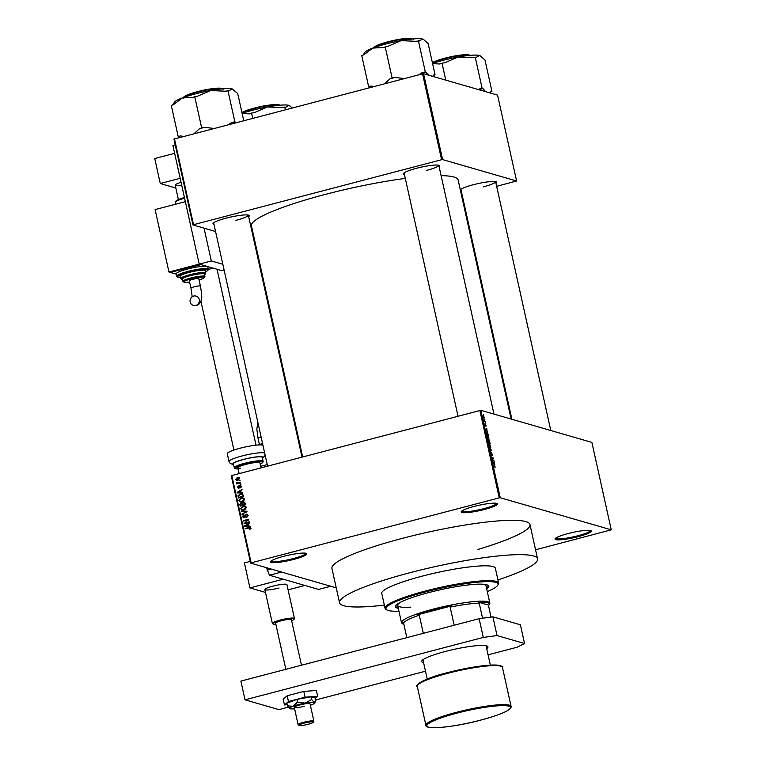 <?xml version="1.0" encoding="UTF-8"?>
<svg xmlns="http://www.w3.org/2000/svg" width="766" height="766" viewBox="0 0 766 766"><rect width="100%" height="100%" fill="white"/><g stroke="black" fill="none" stroke-linecap="round" stroke-linejoin="round"><path stroke-width="1.15" d="M283.516 556.365A18.585 2.681 -12.5 0 1 306.572 553.502A18.585 2.681 -12.5 0 1 293.895 559.362A18.585 2.681 -12.5 0 1 270.666 561.468A18.585 2.681 -12.5 0 1 283.516 556.365M271.183 560.951A17.781 2.557 167.5 0 0 293.493 558.519A17.781 2.557 167.5 0 0 305.893 553.253M474.116 506.441A18.585 2.681 -12.5 0 1 497.172 503.578A18.585 2.681 -12.5 0 1 484.495 509.447A18.585 2.681 -12.5 0 1 461.276 511.544A18.585 2.681 -12.5 0 1 474.116 506.441M461.783 511.027A17.781 2.557 167.5 0 0 484.102 508.595A17.781 2.557 167.5 0 0 496.492 503.329M567.999 533.576A18.585 2.681 -12.5 0 1 591.055 530.723A18.585 2.681 -12.5 0 1 578.378 536.583A18.585 2.681 -12.5 0 1 555.149 538.68A18.585 2.681 -12.5 0 1 567.999 533.576M555.666 538.163A17.781 2.557 167.5 0 0 577.976 535.74A17.781 2.557 167.5 0 0 590.375 530.474M460.337 189.949A18.585 2.681 -12.5 0 1 460.395 189.844A18.585 2.681 -12.5 0 1 473.244 184.74A18.585 2.681 -12.5 0 1 496.301 181.887A18.585 2.681 -12.5 0 1 495.956 183.16M483.222 186.894A17.781 2.557 167.5 0 0 495.621 181.628L550.792 430.521M213.963 224.304A18.585 2.681 -12.5 0 1 213.12 223.299A18.585 2.681 -12.5 0 1 225.96 218.195A18.585 2.681 -12.5 0 1 249.027 215.342A18.585 2.681 -12.5 0 1 248.682 216.615M235.947 220.349A17.781 2.557 167.5 0 0 248.337 215.093L301.976 457.024M404.419 174.428A18.585 2.681 -12.5 0 1 403.577 173.413A18.585 2.681 -12.5 0 1 416.417 168.319A18.585 2.681 -12.5 0 1 439.473 165.456A18.585 2.681 -12.5 0 1 439.129 166.729M426.403 170.473A17.781 2.557 167.5 0 0 438.794 165.207L493.974 414.1M405.3 178.401A105.861 15.243 167.5 0 0 325.234 194.42A105.861 15.243 167.5 0 0 251.449 225.884L302.647 456.852M497.948 579.91A101.409 14.602 167.5 0 0 537.569 558.874A101.409 14.602 167.5 0 0 410.241 572.633A101.409 14.602 167.5 0 0 339.549 602.775L331.937 568.42A101.409 14.602 -12.5 0 1 402.629 538.287A101.409 14.602 -12.5 0 1 529.957 524.528A101.409 14.602 -12.5 0 1 477.955 549.442M336.245 587.867L250.635 563.115L231.246 475.676L480.847 410.298L500.236 497.737L499.25 497.871L479.87 410.432M484.294 417.173L484.007 418.389L483.107 416.828L483.375 415.612L484.141 417.211M485.175 421.252L485.29 421.75L484.141 421.415L483.834 419.864L485.175 421.252L484.332 421.472M486.065 425.149L485.96 426.26L485.491 424.45L485.452 426.049L484.945 423.77L485.318 425.542L485.424 423.847L485.912 425.197M485.845 425.752L485.893 425.073M485.06 424.278L484.888 424.9M487.999 433.987L488.325 435.442L486.745 434.992L486.286 432.819L486.783 431.88L487.837 434.035M489.79 442.068L490.135 443.61L488.555 443.15L488.306 440.354L488.756 440.986L488.995 440.421L489.627 442.106M488.536 443.093L489.838 443.054L488.823 440.469M491.561 450.044L490.412 451.538L491.437 450.255L489.637 448.024L491.284 450.111M493.907 460.644L494.022 461.132L492.442 460.682L493.122 458.422L491.743 457.561L493.323 458.011L492.643 460.27L493.907 460.644L493.065 460.864M495.047 467.787L494.903 466.303L493.591 465.862L493.476 465.364L494.549 465.671L495.075 467.882M495.075 467.384L495.133 466.877M535.558 549.787L611.258 529.833L591.879 442.394L480.847 410.298M611.258 529.833L500.236 497.737M494.836 464.799L493.036 463.353L494.147 461.707L494.52 464.885M491.772 452.85L491.609 455.195L490.862 453.654L491.006 452.294L491.628 454.583L491.657 452.352L492.299 455.521L491.446 452.917M491.13 452.792L490.882 453.731M491.456 452.993L491.523 452.39M490.087 447.775L490.805 447.593L490.374 447.928L489.11 445.764L489.503 444.089L490.738 446.233L490.374 447.928M488.277 439.617L488.995 439.435L488.564 439.761L487.3 437.606L487.693 435.931L488.928 438.075L488.564 439.761M487.406 431.306L485.606 429.86L486.716 428.204L487.09 431.382M485.491 422.669L485.606 423.167L485.29 422.717M484.734 419.261L484.849 419.758L484.533 419.318M483.7 414.578L483.806 415.076L483.499 414.626M239.337 480.636L240.189 480.885M238.542 482.953L240.534 482.427L240.648 482.925L236.799 483.93L237.297 483.279L236.589 482.341L237.728 483.068L240.639 482.896M237.594 483.729L238.197 483.538L236.483 482.867L237.383 483.126L237.489 482.599M237.182 482.714L239.442 483.212M240.093 484.045L240.945 484.294M240.409 485.883L241.472 486.305L240.495 487.846L240.907 486.42L240.16 485.903L238.829 488.21L237.489 487.377L238.331 485.931L238.035 487.214L238.647 487.731L239.959 485.433L240.696 485.424M241.501 486.592L240.16 485.903M238.829 488.21L238.197 488.21M238.035 487.214L239.337 487.932M241.089 492.471L242.879 493.007L237.249 492.883L237.134 492.356L242.075 489.388L240.706 490.747L241.089 492.471L242.822 492.739M244.335 499.231L243.818 500.878L242.113 501.845L240.17 501.922L238.896 500.648L241.194 498.024L243.205 498.024L244.335 499.231M246.145 507.389L245.627 509.036L243.923 510.003L241.979 510.079L240.706 508.815L243.004 506.182L245.015 506.182L246.145 507.389M250.731 528.109L249.323 529.612L250.109 528.243L249.592 527.812L245.235 528.885L245.12 528.387L250.061 527.343L250.731 528.109M250.76 528.435L249.592 527.812M231.772 475.408L251.162 562.847L499.25 497.871M248.51 525.964L250.31 526.501L244.68 526.376L244.565 525.859L249.505 522.881L248.136 524.25L248.51 525.964L250.243 526.232M245.034 522.929L249.266 521.818L249.381 522.316L244.086 523.705L247.744 519.961L243.502 521.072L243.387 520.583L248.682 519.195L245.034 522.929L249.371 522.288M246.422 514.503L247.868 515.183L246.451 517.299L247.246 515.307L246.116 514.532L244.22 517.73L242.458 516.696L243.712 514.79L243.071 516.523L244.632 516.935L244.9 515.125L246.882 514.043M247.514 514.79L246.116 514.532M244.22 517.73L243.368 517.739M243.071 516.523L244.833 517.433M241.28 511.046L246.92 511.219L242.056 514.56L241.941 514.053L246.355 511.65L241.395 511.564L241.28 511.046L246.968 511.458M243.262 502.142L244.268 502.123L245.493 504.784L240.198 506.173L239.854 504.631L240.888 502.917L244.67 502.324M241.367 503.348L242.64 503.31M240.265 493.993L242.286 493.917L243.684 496.627L238.389 498.005L238.006 495.803L240.265 493.993L242.678 494.089M237.355 477.477L238.81 477.41L239.701 478.329L238.015 480.234L236.617 480.301L235.708 479.372L237.355 477.477L239.222 477.601M496.655 186.329L516.6 180.987L497.565 95.108L423.55 73.708L442.585 159.587L441.599 159.721L422.564 73.842L423.55 73.708M516.6 180.987L442.585 159.587M215.562 231.485L192.984 224.955L173.949 139.086L422.564 73.842M174.476 138.818L193.511 224.697L441.599 159.721M255.231 242.956L254.475 242.736M461.572 195.522L462.243 195.349M461.247 190.849A18.585 2.681 -12.5 0 1 460.462 190.533M511.123 419.05L458.145 180.058A105.861 15.243 167.5 0 0 441.111 175.653M193.511 224.697L192.984 224.955M251.162 562.847L250.635 563.115M249.984 529.373L249.142 529.134M251.009 528.502L250.492 528.08L251.009 528.502M246.03 528.674L245.12 528.387M246.02 528.645L250.444 527.563M245.522 526.395L244.565 525.859M248.251 524.777L245.158 525.936L248.72 526.022M247.121 526.165L246.212 525.897L247.858 525.964L247.552 524.576M248.759 526.223L247.858 525.964M245.158 525.936L246.212 525.897M244.881 523.494L243.961 523.168M244.871 523.437L245.35 523.025M248.328 520.133L247.744 519.961M244.297 520.87L243.387 520.583M244.297 520.842L248.787 519.664M247.054 517.05L246.269 516.82M247.916 515.499L247.246 515.307M248.146 515.566L247.016 514.8M243.856 517.797L243.397 517.107M243.234 516.926L242.458 516.696M243.981 516.782L245.034 517.49M245.139 517.079L244.632 516.935M245.455 515.288L244.9 515.125M242.611 514.245L241.941 514.053M246.863 511.803L246.355 511.65M242.449 510.166L241.663 509.266M241.481 509.036L240.706 508.815M243.339 506.632L243.914 506.45L243.004 506.182M243.914 506.45L245.924 506.441M246.097 507.216L244.593 506.623L241.951 507.216L241.328 508.643L242.248 509.591L243.818 509.505L245.522 507.561L244.593 506.623M242.248 509.591L244.45 509.83M244.651 509.744L243.818 509.505M246.183 507.753L245.522 507.561M240.553 504.832L239.854 504.631M243.674 502.592L244.162 502.4M245.254 503.157L244.277 502.898M245.12 503.128L243.377 502.64L242.688 503.961L242.908 504.938L243.808 505.196L245.484 504.756M242.812 503.923L241.979 503.645M242.669 503.875L241.079 503.386L240.706 505.512L243.109 504.995M240.706 505.512L242.286 505.1L241.912 503.655L241.079 503.386M243.186 505.359L242.286 505.1M242.908 504.938L244.766 504.449L244.344 502.898L243.377 502.64M245.465 504.65L244.766 504.449M245.225 503.597L244.526 503.396M240.639 502.008L239.854 501.098M239.672 500.878L238.896 500.648M241.529 498.475L242.104 498.283L241.194 498.024M242.104 498.283L244.115 498.283M244.287 499.059L242.784 498.465L240.141 499.049L239.519 500.485L240.438 501.424L242.008 501.337L243.712 499.394L242.784 498.465M240.438 501.424L242.64 501.663M242.841 501.577L242.008 501.337M244.373 499.585L243.712 499.394M238.628 495.985L238.006 495.803M240.572 494.434L241.166 494.252M243.655 495.659L242.611 494.606M243.454 495.592L241.711 494.348L240.371 494.491L238.647 495.736L238.896 497.354L243.674 496.598M238.896 497.354L242.956 496.291L242.755 495.391M243.655 496.492L242.956 496.291M242.879 494.654L241.711 494.348M238.102 492.902L237.134 492.356M240.821 491.284L237.738 492.433L241.29 492.528M239.691 492.662L238.791 492.404L240.428 492.461L240.122 491.083M241.338 492.72L240.428 492.461M237.738 492.433L238.791 492.404M241.012 487.569L240.323 487.368M241.817 486.678L241.07 486.171M238.695 488.239L238.408 487.731L239.308 487.99M238.188 487.578L237.489 487.377M239.538 487.664L238.925 487.492M237.584 483.7L236.684 483.442M238.197 483.538L237.383 483.126M237.154 482.503L236.589 482.341M238.082 482.973L238.638 483.327M237.096 480.368L236.637 479.707M236.464 479.593L235.708 479.372M237.747 477.907L238.264 477.745M239.681 478.262L237.508 477.965L236.263 479.248L237.747 480.052M237.163 479.506L238.8 480.004M236.263 479.248L237.9 479.736L239.729 478.626M238.724 479.976L237.9 479.736M493.304 462.473L494.262 462.224M493.007 462.75L493.888 462.52M493.476 463.42L494.041 464.014L493.735 462.635L493.17 463.497M492.921 462.846L493.735 462.635M492.481 458.231L493.323 458.011M490.633 450.801L491.667 450.523M489.139 445.86L490.422 447.44L489.886 447.574M489.857 447.536L490.546 446.185L489.608 444.586L489.302 445.812M488.995 444.768L489.608 444.586M488.459 442.748L489.101 442.844L488.344 440.881M488.517 442.997L489.101 442.844M488.44 440.862L488.631 442.71M488.995 443.275L489.838 443.054M488.9 441.963L489.283 442.892M489.101 440.919L489.062 441.915M487.329 437.692L488.612 439.272L488.076 439.416M488.047 439.378L488.746 438.028L487.798 436.419L487.492 437.654M487.186 436.61L487.798 436.419M486.822 434.542L488.028 434.897L486.889 432.378L486.659 434.59M487.186 435.117L488.028 434.897M486.314 433.01L486.889 432.378M485.883 428.979L486.831 428.721M485.587 429.247L486.458 429.017M486.056 429.918L486.621 430.521L486.314 429.132L485.749 430.004M485.491 429.353L486.314 429.132M484.093 421.204L484.581 421.08M483.499 416.12L483.892 417.891L483.499 416.12L483.126 416.934M483.538 417.987L484.122 417.116M478.482 602.21L488.823 605.197L488.421 605.82L488.823 605.197A44.447 6.406 167.5 0 0 488.957 605.006A44.447 6.406 167.5 0 0 487.435 602.718A44.447 6.406 167.5 0 0 478.482 602.21L479.219 603.158A43.633 6.281 167.5 0 0 450.149 607.093L451.873 605.81A44.447 6.406 167.5 0 0 417.211 614.887L419.289 615.175A43.633 6.281 167.5 0 0 403.586 622.969L402.839 622.021A44.447 6.406 167.5 0 0 403.108 624.041A44.447 6.406 167.5 0 0 403.902 624.405M403.108 624.041L402.15 623.447A45.251 6.521 -12.5 0 1 401.48 622.624A45.251 6.521 -12.5 0 1 438.573 607.783A45.251 6.521 -12.5 0 1 488.009 601.741A45.251 6.521 -12.5 0 1 489.838 603.034A45.251 6.521 -12.5 0 1 489.57 604.068L488.957 605.006M451.873 605.81L417.211 614.887M479.219 603.158L482.561 618.229M488.584 605.59L490.92 617.099M450.149 607.093L454.171 625.228M419.289 615.175L423.311 633.31M403.586 622.969L406.832 637.628M486.669 588.757A47.674 6.865 167.5 0 0 488.564 586.114A47.674 6.865 167.5 0 0 428.711 592.587A47.674 6.865 167.5 0 0 395.476 606.758A47.674 6.865 167.5 0 0 398.31 608.338M486.496 587.972A47.674 6.865 167.5 0 0 488.402 585.741M487.3 591.601A57.373 8.263 167.5 0 0 497.699 585.329A57.373 8.263 167.5 0 0 426.001 591.802A57.373 8.263 167.5 0 0 386.868 609.899A57.373 8.263 167.5 0 0 398.942 611.191M386.868 609.899L385.92 609.305A58.178 8.378 -12.5 0 1 385.049 608.252A58.178 8.378 -12.5 0 1 425.599 590.959A58.178 8.378 -12.5 0 1 498.647 583.06A58.178 8.378 -12.5 0 1 498.312 584.391L497.699 585.329M498.647 583.06L495.363 568.228A58.178 8.378 167.5 0 0 422.315 576.128A58.178 8.378 167.5 0 0 381.755 593.42L385.049 608.252M339.549 602.775A101.409 14.602 167.5 0 0 384.35 605.092M482.044 584.161A45.251 6.521 -12.5 0 1 486.027 585.866L489.838 603.034M410.873 607.132A45.251 6.521 -12.5 0 1 397.669 605.446A45.251 6.521 -12.5 0 1 400.57 602.229M395.467 606.346A47.674 6.865 167.5 0 0 398.138 607.562M214.02 128.458L204.627 127.347A33.493 4.826 167.5 0 0 202.071 127.999A33.493 4.826 167.5 0 0 199.572 128.669L193.97 133.715M243.741 120.683L237.699 93.462L232.136 88.933A30.257 4.357 167.5 0 0 210.65 90.522L224.984 91.183L228.814 90.895L232.136 88.933A30.257 4.357 167.5 0 1 232.902 89.249L233.123 89.392M236.158 122.665L234.865 121.871L227.942 90.647M234.865 121.871L231.906 122.407L227.952 124.81M197.705 96.114L210.65 90.522A30.257 4.357 167.5 0 0 182.327 97.943L192.649 97.435L197.705 96.114M204.627 127.347L201.669 127.884L194.746 96.65M201.669 127.884L199.572 128.669M183.725 136.396L180.316 135.917L178.219 136.712L171.297 105.478L173.394 104.693L182.327 97.943A30.257 4.357 167.5 0 0 174.447 102.213L172.637 104.971M178.219 136.712L179.503 137.507M235.737 122.12A33.493 4.826 167.5 0 0 231.906 122.407M180.316 135.917A33.493 4.826 167.5 0 0 179.091 136.961M285.364 109.777L284.77 107.068L285.641 107.326L288.954 105.354L292.306 107.958M252.732 118.328L251.564 113.081L254.523 112.545L267.478 106.953L281.811 107.604L284.77 107.068M242.161 113.569L249.477 113.866L251.564 113.081M289.797 105.727A30.257 4.357 167.5 0 0 289.72 105.679A30.257 4.357 167.5 0 0 288.954 105.354A30.257 4.357 167.5 0 0 267.478 106.953A30.257 4.357 167.5 0 0 242.104 113.32M423.435 39.42A30.257 4.357 167.5 0 0 423.349 39.372A30.257 4.357 167.5 0 0 422.583 39.047A30.257 4.357 -12.5 0 0 401.106 40.646A30.257 4.357 167.5 0 0 385.815 44.026A30.257 4.357 167.5 0 0 372.783 48.057L383.105 47.559L388.161 46.238L401.106 40.646L415.44 41.297L419.27 41.01L422.583 39.047L423.579 39.506L428.156 43.585L435.078 74.809L434.207 74.561L432.637 76.341M428.826 75.231L425.322 71.985L422.363 72.521L418.399 74.934M425.322 71.985L418.399 40.761M404.477 78.582L395.084 77.462L392.115 77.998L385.193 46.774M392.115 77.998L390.028 78.783L384.427 83.829M374.181 86.52L370.763 86.041L368.676 86.826L361.753 55.602L363.84 54.807L372.783 48.057A30.257 4.357 167.5 0 0 364.894 52.327L363.094 55.095M368.676 86.826L369.959 87.621M433.738 75.317L435.078 74.809M370.763 86.041A33.493 4.826 167.5 0 0 369.547 87.075M395.084 77.462A33.493 4.826 167.5 0 0 390.028 78.783M426.193 72.243A33.493 4.826 167.5 0 0 422.363 72.521M445.774 80.133L442.02 63.195L444.979 62.659L457.924 57.067A30.257 4.357 167.5 0 0 442.633 60.447A30.257 4.357 167.5 0 0 432.56 63.434M485.644 91.661L483.011 88.664L478.3 89.536M482.149 88.416L475.226 57.191L476.088 57.44L479.411 55.478L480.397 55.937L484.983 60.007L491.906 91.24L491.035 90.982L489.464 92.763M480.253 55.851A30.257 4.357 167.5 0 0 480.177 55.794A30.257 4.357 167.5 0 0 479.411 55.478A30.257 4.357 -12.5 0 0 457.924 57.067L472.258 57.728L475.226 57.191M432.618 63.683L439.933 63.98L442.02 63.195M490.566 91.738L491.906 91.24M483.011 88.664A33.493 4.826 167.5 0 0 479.181 88.952M291.616 620.699A10.829 1.561 167.5 0 0 294.01 619.34A10.829 1.561 167.5 0 0 291.722 618.65A10.829 1.561 167.5 0 0 279.102 620.939A10.829 1.561 167.5 0 0 273.098 623.974L272.524 623.62A11.318 1.628 -12.5 0 1 272.361 623.419A11.318 1.628 -12.5 0 1 279.542 620.24A11.318 1.628 -12.5 0 1 291.98 618.057A11.318 1.628 -12.5 0 1 294.45 618.516L286.934 584.64A11.318 1.628 167.5 0 0 272.734 586.172A11.318 1.628 167.5 0 0 264.845 589.533A11.318 1.628 167.5 0 0 279.054 588.001M288.093 589.858L304.878 585.463L283.209 579.201L249.927 587.915L265.486 592.415M250.252 561.401L244.392 562.933L249.927 587.915M423.598 662.657A33.943 4.893 -12.5 0 1 421.693 661.556A33.943 4.893 -12.5 0 1 445.352 651.464A33.943 4.893 -12.5 0 1 487.961 646.858A33.943 4.893 -12.5 0 1 486.707 648.668M288.322 707.142L278.881 709.613L245.034 699.827L240.878 681.098L479.133 618.689L492.883 616.831L520.411 624.788L524.566 643.526L497.038 635.569L483.289 637.427L479.133 618.689M245.034 699.827L483.289 637.427M524.566 643.526L517.136 647.213L488.076 654.825M425.494 671.217L315.678 699.98M492.883 616.831L497.038 635.569M261.024 467.748L259.933 462.846A11.318 1.628 167.5 0 0 257.472 462.386A11.318 1.628 167.5 0 0 245.034 464.569A11.318 1.628 167.5 0 0 237.843 467.748A11.318 1.628 167.5 0 0 240.313 468.208M259.071 456.804A14.784 2.126 167.5 0 0 242.803 459.667A14.784 2.126 167.5 0 0 233.419 463.813L234.281 467.72A14.784 2.126 -12.5 0 1 243.674 463.564A14.784 2.126 -12.5 0 1 259.933 460.711A14.784 2.126 -12.5 0 1 263.15 461.314L262.288 457.417A14.784 2.126 167.5 0 0 259.071 456.804M262.93 445.161A18.585 2.681 167.5 0 0 259.521 444.902A18.585 2.681 167.5 0 0 239.088 448.493A18.585 2.681 167.5 0 0 227.282 453.702L229.015 461.515A18.585 2.681 -12.5 0 1 240.821 456.297A18.585 2.681 -12.5 0 1 261.254 452.706A18.585 2.681 -12.5 0 1 264.663 452.965M315.295 698.257L317.651 696.246L305.069 697.184L303.786 691.411L287.193 695.748L283.181 699.167L284.464 704.94L287.221 704.739M305.069 697.184L288.466 701.532L287.193 695.748M288.466 701.532L284.464 704.94M317.651 696.246L316.368 690.472L303.786 691.411M311.073 696.821L315.238 698.027L315.841 700.727L314.261 702.422A12.926 1.858 167.5 0 0 305.088 703.102A12.926 1.858 167.5 0 0 298.548 704.548A12.926 1.858 167.5 0 0 292.985 706.271L287.47 705.859L286.867 703.159L296.882 699.387L311.073 696.821L311.666 699.521L305.088 703.102L297.486 702.087L292.985 706.271A12.926 1.858 167.5 0 0 289.682 708.588A12.926 1.858 167.5 0 0 290.065 708.761A12.926 1.858 167.5 0 0 294.584 708.761M299.19 725.412A7.277 1.044 167.5 0 0 300.665 725.574A7.277 1.044 167.5 0 0 308.171 724.301A7.277 1.044 167.5 0 0 313.237 722.3A7.277 1.044 167.5 0 0 311.695 721.831A7.277 1.044 167.5 0 0 303.221 723.372A7.277 1.044 167.5 0 0 299.19 725.412L298.233 724.818A8.081 1.168 -12.5 0 1 298.118 724.674A8.081 1.168 -12.5 0 1 303.25 722.405A8.081 1.168 -12.5 0 1 312.135 720.844A8.081 1.168 -12.5 0 1 313.897 721.179L310.048 703.839A8.081 1.168 167.5 0 0 299.908 704.94A8.081 1.168 167.5 0 0 294.278 707.344A8.081 1.168 167.5 0 0 304.418 706.242M297.486 702.087L296.882 699.387M287.47 705.859L290.065 708.761M310.364 705.266A12.926 1.858 167.5 0 0 311.341 704.912A12.926 1.858 167.5 0 0 314.74 703.035A12.926 1.858 167.5 0 0 314.261 702.422L311.666 699.521M224.103 270.044L222.025 270.59A12.122 3.064 -104.7 0 1 221.546 270.57L199.208 264.117L211.311 260.947L204.043 228.153M222.829 264.27L211.311 260.947M168.951 272.035L170.311 272.428L200.558 264.509L199.208 264.117L185.362 201.659L155.105 209.587L168.951 272.035L199.208 264.117L172.896 145.454L175.222 144.841M300.167 448.838L301.411 451.27M269.44 575.218L318.637 589.437L330.74 586.268L281.543 572.049L269.44 575.218L266.511 567.702M267.056 570.143L271.202 569.061M260.699 466.303L267.238 464.598M273.098 623.974A10.829 1.561 167.5 0 0 275.291 624.223A10.829 1.561 167.5 0 0 275.837 624.194M301.488 665.223L291.396 619.684A8.081 1.168 167.5 0 0 289.634 619.359A8.081 1.168 167.5 0 0 280.749 620.92A8.081 1.168 167.5 0 0 275.616 623.179L285.842 669.321M294.45 618.516A11.318 1.628 -12.5 0 1 294.383 618.775L294.01 619.34M313.897 721.179A8.081 1.168 -12.5 0 1 313.849 721.361L313.237 722.3M180.182 178.306L160.276 183.514L175.835 188.015M174.648 153.324L154.742 158.533L160.276 183.514M181.073 182.337A11.318 1.628 167.5 0 0 175.194 185.133A11.318 1.628 167.5 0 0 181.714 185.19M195.742 305.433A4.845 4.634 106.1 0 1 190.045 300.703A4.845 4.634 106.1 0 1 196.048 296.097A4.845 4.634 106.1 0 1 195.742 305.433M190.964 288.198L189.326 280.777A4.845 0.699 -12.5 0 1 193.3 279.188A4.845 0.699 -12.5 0 1 198.595 278.537A4.845 0.699 -12.5 0 1 198.787 278.68L200.433 286.101A4.845 0.699 -12.5 0 0 200.242 285.957A4.845 0.699 -12.5 0 0 194.344 286.752A4.845 0.699 -12.5 0 0 190.964 288.198C192.917 299.688 191.567 296.116 191.797 297.878M190.207 275.693A11.318 1.628 167.5 0 0 182.318 279.054L182.835 281.4A11.318 1.628 -12.5 0 1 190.724 278.029A11.318 1.628 -12.5 0 1 204.924 276.497L204.407 274.161A11.318 1.628 167.5 0 0 190.207 275.693M189.058 272.437A12.926 1.858 167.5 0 0 180.048 276.277L180.565 278.623A12.926 1.858 -12.5 0 1 189.575 274.783A12.926 1.858 -12.5 0 1 205.815 273.022L205.298 270.685A12.926 1.858 167.5 0 0 189.058 272.437M187.469 269.058A16.163 2.327 167.5 0 0 176.199 273.855L176.716 276.2A16.163 2.327 -12.5 0 1 187.986 271.394A16.163 2.327 -12.5 0 1 208.275 269.201L207.758 266.865A16.163 2.327 167.5 0 0 207.107 266.396A16.163 2.327 167.5 0 0 187.469 269.058M208.304 269.44L213.197 268.157L201.018 264.634L170.703 272.323M176.266 274.151L170.761 272.562M249.62 527.707L248.72 527.448M245.369 516.217L244.814 516.054M246.116 512.224L245.57 512.071M242.784 504.373L242.085 504.162M238.781 496.818L238.082 496.617M239.691 487.061L239.021 486.86M493.706 465.891L494.549 465.671M222.427 88.846A20.203 2.911 167.5 0 0 197.58 92.064A20.203 2.911 167.5 0 0 183.763 97.416M183.869 97.311A19.715 2.844 -12.5 0 1 197.571 91.642C214.212 87.104 225.788 87.937 222.944 89.325M197.609 91.633A19.715 2.844 -12.5 0 1 222.293 88.799M279.245 105.277A20.203 2.911 167.5 0 0 254.398 108.494A20.203 2.911 167.5 0 0 241.999 112.832M254.417 108.063L241.922 112.497A19.715 2.844 -12.5 0 1 254.398 108.073C271.04 103.534 282.616 104.368 279.762 105.746M254.436 108.063A19.715 2.844 -12.5 0 1 279.111 105.22M412.884 38.961A20.203 2.911 167.5 0 0 388.036 42.178A20.203 2.911 167.5 0 0 374.22 47.54M388.065 41.757A19.715 2.844 -12.5 0 1 412.74 38.913M374.315 47.425A19.715 2.844 -12.5 0 1 388.027 41.766C398.09 39.238 405.741 38.08 411.007 38.3C412.855 38.606 413.65 38.989 413.401 39.439M469.702 55.391A20.203 2.911 167.5 0 0 444.855 58.609A20.203 2.911 167.5 0 0 432.455 62.946M444.883 58.178A19.715 2.844 -12.5 0 1 469.568 55.334M432.388 62.649A19.715 2.844 -12.5 0 1 444.855 58.187C454.908 55.659 462.568 54.51 467.835 54.731C469.682 55.028 470.477 55.411 470.219 55.87M417.25 686.288L425.906 725.325A43.633 6.281 -12.5 0 1 456.316 712.361A43.633 6.281 -12.5 0 1 511.104 706.434L502.448 667.406A43.633 6.281 167.5 0 0 447.66 673.324A43.633 6.281 167.5 0 0 417.25 686.288C414.109 686.403 423.205 678.293 447.679 672.605C465.441 668.086 480.378 665.558 492.5 665.012C500.82 665.597 504.133 666.391 502.448 667.406M456.718 713.203A42.829 6.166 167.5 0 0 428.587 727.164A42.829 6.166 167.5 0 0 480.636 720.117A42.829 6.166 167.5 0 0 508.768 706.166A42.829 6.166 167.5 0 0 456.718 713.203M417.891 684.814A42.829 6.166 -12.5 0 1 447.66 672.625M447.717 672.605A42.829 6.166 -12.5 0 1 501.242 666.334M262.422 457.991A15.349 2.212 167.5 0 0 259.492 456.66A15.349 2.212 167.5 0 0 240.754 460.155A15.349 2.212 167.5 0 0 233.544 464.397M263.15 461.314L262.795 462.463L260.201 464.024A13.979 2.011 167.5 0 0 259.492 461.697A13.979 2.011 167.5 0 0 240.4 465.527A13.979 2.011 167.5 0 0 238.102 468.897M221.546 270.57L224.074 269.91M261.12 437.013A4.845 0.699 167.5 0 0 258.056 438.372L256.83 429.113L257.903 422.497M262.738 444.28A11.318 1.628 167.5 0 0 261.445 444.606A11.318 1.628 167.5 0 0 260.421 444.883M257.807 444.998A10.504 1.513 -12.5 0 1 261.493 443.897A10.504 1.513 -12.5 0 1 262.585 443.619L257.759 444.998M184.596 198.193A14.784 2.126 167.5 0 0 175.433 202.281L176.783 200.366L184.443 197.532A13.979 2.011 -12.5 0 0 176.084 201.42M205.556 271.844A15.349 2.212 167.5 0 0 204.503 269.527A15.349 2.212 167.5 0 0 188.379 272.246A15.349 2.212 167.5 0 0 180.307 277.445M204.541 274.764A12.122 1.743 167.5 0 0 201.927 273.51A12.122 1.743 167.5 0 0 189.978 275.626A12.122 1.743 167.5 0 0 182.452 279.667M199.083 279.992A10.504 1.513 167.5 0 0 203.507 277.072A10.504 1.513 167.5 0 0 191.117 278.881A10.504 1.513 167.5 0 0 183.83 281.821A10.504 1.513 167.5 0 0 189.614 282.089L184.788 282.443L182.835 281.4M249.726 527.831L250.635 528.1M243.655 517.242L244.555 517.5M241.558 503.367L242.458 503.635M243.961 502.62L244.871 502.879M240.486 485.903L241.395 486.161M237.508 483.04L238.418 483.298M401.48 622.624L397.669 605.446M537.569 558.874L529.957 524.528M267.554 466.044L213.628 222.782M183.495 98.067C182.902 97.78 182.978 95.654 197.59 91.633M404.084 172.905L458.011 416.158M373.952 48.181C373.358 47.894 373.435 45.768 388.046 41.757M433.001 76.447L433.939 75.011M511.88 419.27L460.902 189.326M432.378 62.621L444.864 58.178M489.828 92.868L490.767 91.432M425.906 725.325C424.69 729.988 454.42 727.327 480.665 720.126C495.209 716.258 504.784 712.686 509.39 709.402C511.085 707.487 511.659 706.491 511.104 706.434M422.947 659.746L427.236 679.097M486.065 645.757L490.355 665.099M229.015 461.515L230.279 463.535L233.601 464.646M234.281 467.72C234.185 468.562 235.478 468.964 238.14 468.926M262.47 458.24L265.199 455.397M314.74 703.035L315.458 701.694M259.406 444.471L258.056 438.372M298.118 724.674L294.278 707.344M175.194 185.133L178.392 199.572M200.912 301.172L233.927 450.054M237.843 467.748L239.116 473.493M264.845 589.533L272.361 623.419M217.017 269.259L256.016 445.161M175.433 202.281L175.845 204.149M200.433 286.101C201.707 293.522 202.052 297.802 201.468 298.931C200.931 302.426 199.284 304.609 196.527 305.462L193.358 305.404M176.716 276.2L177.511 277.101L180.316 277.474M180.565 278.623L182.471 279.724M199.083 280.002L203.632 278.259L204.924 276.497M204.56 274.822L205.815 273.022M205.556 271.873L207.94 270.35L208.275 269.201"/></g></svg>
